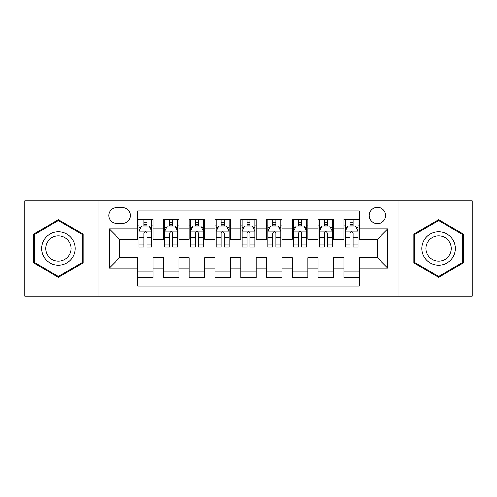 <?xml version="1.0" encoding="UTF-8"?>
<svg xmlns="http://www.w3.org/2000/svg" width="497" height="497" viewBox="0 0 497 497"><rect width="100%" height="100%" fill="white"/><g stroke="black" fill="none" stroke-linecap="round" stroke-linejoin="round"><path stroke-width="0.75" d="M377.403 207.249A8.25 8.25 0 0 0 369.153 215.499A8.25 8.25 0 0 0 377.403 223.749A8.25 8.25 0 0 0 385.653 215.499A8.25 8.25 0 0 0 377.403 207.249M398.029 296.193L472.15 296.193L472.15 200.807L398.029 200.807L398.029 296.193L98.971 296.193L98.971 200.807L24.85 200.807L24.85 296.193L98.971 296.193M359.356 219.494L343.887 219.494L343.887 228.906L333.58 228.906L333.58 239.219L343.887 239.219L343.887 228.906M333.58 228.906L333.58 219.494L318.111 219.494L318.111 228.906L307.798 228.906L307.798 239.219L318.111 239.219L318.111 228.906M307.798 228.906L307.798 219.494L292.329 219.494L292.329 228.906L282.016 228.906L282.016 239.219L292.329 239.219L292.329 228.906M282.016 228.906L282.016 219.494L266.547 219.494L266.547 228.906L256.235 228.906L256.235 239.219L266.547 239.219L266.547 228.906M256.235 228.906L256.235 219.494L240.765 219.494L240.765 228.906L230.453 228.906L230.453 239.219L240.765 239.219L240.765 228.906M230.453 228.906L230.453 219.494L214.984 219.494L214.984 228.906L204.671 228.906L204.671 239.219L214.984 239.219L214.984 228.906M204.671 228.906L204.671 219.494L189.202 219.494L189.202 228.906L178.889 228.906L178.889 239.219L189.202 239.219L189.202 228.906M178.889 228.906L178.889 219.494L163.42 219.494L163.42 239.219L153.113 239.219L153.113 219.494L137.644 219.494M137.644 277.506L153.113 277.506L153.113 257.781L163.42 257.781L163.42 277.506L178.889 277.506L178.889 257.781L189.202 257.781L189.202 268.094L178.889 268.094M189.202 268.094L189.202 277.506L204.671 277.506L204.671 257.781L214.984 257.781L214.984 268.094L204.671 268.094M214.984 268.094L214.984 277.506L230.453 277.506L230.453 257.781L240.765 257.781L240.765 268.094L230.453 268.094M240.765 268.094L240.765 277.506L256.235 277.506L256.235 257.781L266.547 257.781L266.547 268.094L256.235 268.094M266.547 268.094L266.547 277.506L282.016 277.506L282.016 257.781L292.329 257.781L292.329 268.094L282.016 268.094M292.329 268.094L292.329 277.506L307.798 277.506L307.798 257.781L318.111 257.781L318.111 268.094L307.798 268.094M318.111 268.094L318.111 277.506L333.58 277.506L333.58 257.781L343.887 257.781L343.887 268.094L333.58 268.094M116.758 223.495L122.43 223.495A7.989 7.989 0 0 0 130.425 215.499A7.989 7.989 0 0 0 122.43 207.51L116.758 207.51A7.989 7.989 0 0 0 108.768 215.499A7.989 7.989 0 0 0 116.758 223.495M398.029 200.807L98.971 200.807M359.356 228.906L359.356 210.858L137.644 210.858L137.644 239.219L119.597 239.219L119.597 257.781L137.644 257.781L137.644 286.142L359.356 286.142L359.356 257.781L377.403 257.781L377.403 239.219L359.356 239.219L359.356 228.906L387.716 228.906L387.716 268.094L359.356 268.094M137.644 268.094L109.284 268.094L109.284 228.906L137.644 228.906M343.887 268.094L343.887 277.506L359.356 277.506M137.644 225.942L138.93 225.942M143.832 225.942L146.926 225.942M151.821 225.942L153.113 225.942M137.644 238.964L138.93 238.964M143.832 238.964L146.926 238.964M151.821 238.964L153.113 238.964M137.644 258.036L153.113 258.036M137.644 271.058L153.113 271.058M163.42 238.964L164.712 238.964M169.607 238.964L172.701 238.964M177.603 238.964L178.889 238.964M163.42 225.942L164.712 225.942M169.607 225.942L172.701 225.942M177.603 225.942L178.889 225.942M163.42 258.036L178.889 258.036M163.42 271.058L178.889 271.058M189.202 258.036L204.671 258.036M189.202 271.058L204.671 271.058M189.202 225.942L190.494 225.942M195.389 225.942L198.483 225.942M203.385 225.942L204.671 225.942M189.202 238.964L190.494 238.964M195.389 238.964L198.483 238.964M203.385 238.964L204.671 238.964M214.984 258.036L230.453 258.036M214.984 271.058L230.453 271.058M214.984 225.942L216.276 225.942M221.171 225.942L224.265 225.942M229.167 225.942L230.453 225.942M214.984 238.964L216.276 238.964M221.171 238.964L224.265 238.964M229.167 238.964L230.453 238.964M240.765 258.036L256.235 258.036M240.765 271.058L256.235 271.058M240.765 225.942L242.058 225.942M246.953 225.942L250.047 225.942M254.942 225.942L256.235 225.942M240.765 238.964L242.058 238.964M246.953 238.964L250.047 238.964M254.942 238.964L256.235 238.964M266.547 258.036L282.016 258.036M266.547 271.058L282.016 271.058M266.547 225.942L267.833 225.942M272.735 225.942L275.829 225.942M280.724 225.942L282.016 225.942M266.547 238.964L267.833 238.964M272.735 238.964L275.829 238.964M280.724 238.964L282.016 238.964M292.329 258.036L307.798 258.036M292.329 271.058L307.798 271.058M292.329 225.942L293.615 225.942M298.517 225.942L301.611 225.942M306.506 225.942L307.798 225.942M292.329 238.964L293.615 238.964M298.517 238.964L301.611 238.964M306.506 238.964L307.798 238.964M318.111 258.036L333.58 258.036M318.111 271.058L333.58 271.058M318.111 225.942L319.397 225.942M324.299 225.942L327.393 225.942M332.288 225.942L333.58 225.942M318.111 238.964L319.397 238.964M324.299 238.964L327.393 238.964M332.288 238.964L333.58 238.964M343.887 258.036L359.356 258.036M343.887 271.058L359.356 271.058M343.887 225.942L345.179 225.942M350.074 225.942L353.168 225.942M358.07 225.942L359.356 225.942M343.887 238.964L345.179 238.964M350.074 238.964L353.168 238.964M358.07 238.964L359.356 238.964M119.597 239.219L109.284 228.906M119.597 257.781L109.284 268.094M387.716 228.906L377.403 239.219M387.716 268.094L377.403 257.781M58.366 277.227L83.241 262.863L83.241 234.137L58.366 219.773L33.485 234.137L33.485 262.863L58.366 277.227M463.515 234.137L438.634 219.773L413.759 234.137L413.759 262.863L438.634 277.227L463.515 262.863L463.515 234.137M146.926 222.849L143.832 222.849M151.821 244.853L146.926 244.853L146.926 246.953L151.821 246.953L151.821 231.229L149.243 226.073L141.508 226.073L138.93 231.229L138.93 246.953L143.832 246.953L143.832 244.853L138.93 244.853M138.93 231.229L138.93 219.494M151.821 231.229L151.821 219.494M143.832 226.073L143.832 219.494M146.926 219.494L146.926 226.073M146.926 244.853L146.926 233.161C145.894 231.173 144.863 231.173 143.832 233.161L143.832 244.853M58.366 231.745A16.755 16.755 0 0 0 41.605 248.5A16.755 16.755 0 0 0 58.366 265.255A16.755 16.755 0 0 0 75.122 248.5A16.755 16.755 0 0 0 58.366 231.745M58.366 235.814A12.686 12.686 0 0 0 45.681 248.5A12.686 12.686 0 0 0 58.366 261.186A12.686 12.686 0 0 0 71.052 248.5A12.686 12.686 0 0 0 58.366 235.814M82.471 262.416L58.366 276.332L34.262 262.416L34.262 234.584L58.366 220.668L82.471 234.584L82.471 262.416M424.121 240.119A16.755 16.755 0 0 0 430.253 263.012A16.755 16.755 0 0 0 453.146 256.881A16.755 16.755 0 0 0 447.014 233.988A16.755 16.755 0 0 0 424.121 240.119M427.65 242.157A12.686 12.686 0 0 0 432.291 259.49A12.686 12.686 0 0 0 449.623 254.843A12.686 12.686 0 0 0 444.977 237.51A12.686 12.686 0 0 0 427.65 242.157M462.738 234.584L462.738 262.416L438.634 276.332L414.529 262.416L414.529 234.584L438.634 220.668L462.738 234.584M172.701 222.849L169.607 222.849M177.603 244.853L172.701 244.853L172.701 246.953L177.603 246.953L177.603 231.229L175.025 226.073L167.29 226.073L164.712 231.229L164.712 246.953L169.607 246.953L169.607 244.853L164.712 244.853M164.712 231.229L164.712 219.494M177.603 231.229L177.603 219.494M169.607 226.073L169.607 219.494M172.701 219.494L172.701 226.073M172.701 244.853L172.701 233.161C171.676 231.173 170.645 231.173 169.607 233.161L169.607 244.853M198.483 222.849L195.389 222.849M203.385 244.853L198.483 244.853L198.483 246.953L203.385 246.953L203.385 231.229L200.807 226.073L193.072 226.073L190.494 231.229L190.494 246.953L195.389 246.953L195.389 244.853L190.494 244.853M190.494 231.229L190.494 219.494M203.385 231.229L203.385 219.494M195.389 226.073L195.389 219.494M198.483 219.494L198.483 226.073M198.483 244.853L198.483 233.161C197.458 231.173 196.427 231.173 195.389 233.161L195.389 244.853M224.265 222.849L221.171 222.849M229.167 244.853L224.265 244.853L224.265 246.953L229.167 246.953L229.167 231.229L226.589 226.073L218.854 226.073L216.276 231.229L216.276 246.953L221.171 246.953L221.171 244.853L216.276 244.853M216.276 231.229L216.276 219.494M229.167 231.229L229.167 219.494M221.171 226.073L221.171 219.494M224.265 219.494L224.265 226.073M224.265 244.853L224.265 233.161C223.234 231.173 222.202 231.173 221.171 233.161L221.171 244.853M250.047 222.849L246.953 222.849M254.942 244.853L250.047 244.853L250.047 246.953L254.942 246.953L254.942 231.229L252.364 226.073L244.636 226.073L242.058 231.229L242.058 246.953L246.953 246.953L246.953 244.853L242.058 244.853M242.058 231.229L242.058 219.494M254.942 231.229L254.942 219.494M246.953 226.073L246.953 219.494M250.047 219.494L250.047 226.073M250.047 244.853L250.047 233.161C249.016 231.173 247.984 231.173 246.953 233.161L246.953 244.853M275.829 222.849L272.735 222.849M280.724 244.853L275.829 244.853L275.829 246.953L280.724 246.953L280.724 231.229L278.146 226.073L270.411 226.073L267.833 231.229L267.833 246.953L272.735 246.953L272.735 244.853L267.833 244.853M267.833 231.229L267.833 219.494M280.724 231.229L280.724 219.494M272.735 226.073L272.735 219.494M275.829 219.494L275.829 226.073M275.829 244.853L275.829 233.161C274.798 231.173 273.766 231.173 272.735 233.161L272.735 244.853M301.611 222.849L298.517 222.849M306.506 244.853L301.611 244.853L301.611 246.953L306.506 246.953L306.506 231.229L303.928 226.073L296.193 226.073L293.615 231.229L293.615 246.953L298.517 246.953L298.517 244.853L293.615 244.853M293.615 231.229L293.615 219.494M306.506 231.229L306.506 219.494M298.517 226.073L298.517 219.494M301.611 219.494L301.611 226.073M301.611 244.853L301.611 233.161C300.579 231.173 299.548 231.173 298.517 233.161L298.517 244.853M327.393 222.849L324.299 222.849M332.288 244.853L327.393 244.853L327.393 246.953L332.288 246.953L332.288 231.229L329.71 226.073L321.975 226.073L319.397 231.229L319.397 246.953L324.299 246.953L324.299 244.853L319.397 244.853M319.397 231.229L319.397 219.494M332.288 231.229L332.288 219.494M324.299 226.073L324.299 219.494M327.393 219.494L327.393 226.073M327.393 244.853L327.393 233.161C326.361 231.173 325.33 231.173 324.299 233.161L324.299 244.853M353.168 222.849L350.074 222.849M358.07 244.853L353.168 244.853L353.168 246.953L358.07 246.953L358.07 231.229L355.492 226.073L347.757 226.073L345.179 231.229L345.179 246.953L350.074 246.953L350.074 244.853L345.179 244.853M345.179 231.229L345.179 219.494M358.07 231.229L358.07 219.494M350.074 226.073L350.074 219.494M353.168 219.494L353.168 226.073M353.168 244.853L353.168 233.161C352.143 231.173 351.112 231.173 350.074 233.161L350.074 244.853M163.42 268.094L153.113 268.094M163.42 228.906L153.113 228.906M151.759 231.099L138.992 231.099M138.93 227.489L140.8 227.489M149.951 227.489L151.821 227.489M143.832 237.199L138.93 237.199M151.821 237.199L146.926 237.199M146.926 224.489L143.832 224.489M177.541 231.099L164.774 231.099M164.712 227.489L166.582 227.489M175.733 227.489L177.603 227.489M169.607 237.199L164.712 237.199M177.603 237.199L172.701 237.199M172.701 224.489L169.607 224.489M203.316 231.099L190.556 231.099M190.494 227.489L192.364 227.489M201.515 227.489L203.385 227.489M195.389 237.199L190.494 237.199M203.385 237.199L198.483 237.199M198.483 224.489L195.389 224.489M229.098 231.099L216.338 231.099M216.276 227.489L218.14 227.489M227.297 227.489L229.167 227.489M221.171 237.199L216.276 237.199M229.167 237.199L224.265 237.199M224.265 224.489L221.171 224.489M254.88 231.099L242.12 231.099M242.058 227.489L243.921 227.489M253.079 227.489L254.942 227.489M246.953 237.199L242.058 237.199M254.942 237.199L250.047 237.199M250.047 224.489L246.953 224.489M280.662 231.099L267.902 231.099M267.833 227.489L269.703 227.489M278.86 227.489L280.724 227.489M272.735 237.199L267.833 237.199M280.724 237.199L275.829 237.199M275.829 224.489L272.735 224.489M306.444 231.099L293.684 231.099M293.615 227.489L295.485 227.489M304.636 227.489L306.506 227.489M298.517 237.199L293.615 237.199M306.506 237.199L301.611 237.199M301.611 224.489L298.517 224.489M332.226 231.099L319.459 231.099M319.397 227.489L321.267 227.489M330.418 227.489L332.288 227.489M324.299 237.199L319.397 237.199M332.288 237.199L327.393 237.199M327.393 224.489L324.299 224.489M358.008 231.099L345.241 231.099M345.179 227.489L347.049 227.489M356.2 227.489L358.07 227.489M350.074 237.199L345.179 237.199M358.07 237.199L353.168 237.199M353.168 224.489L350.074 224.489"/></g></svg>
